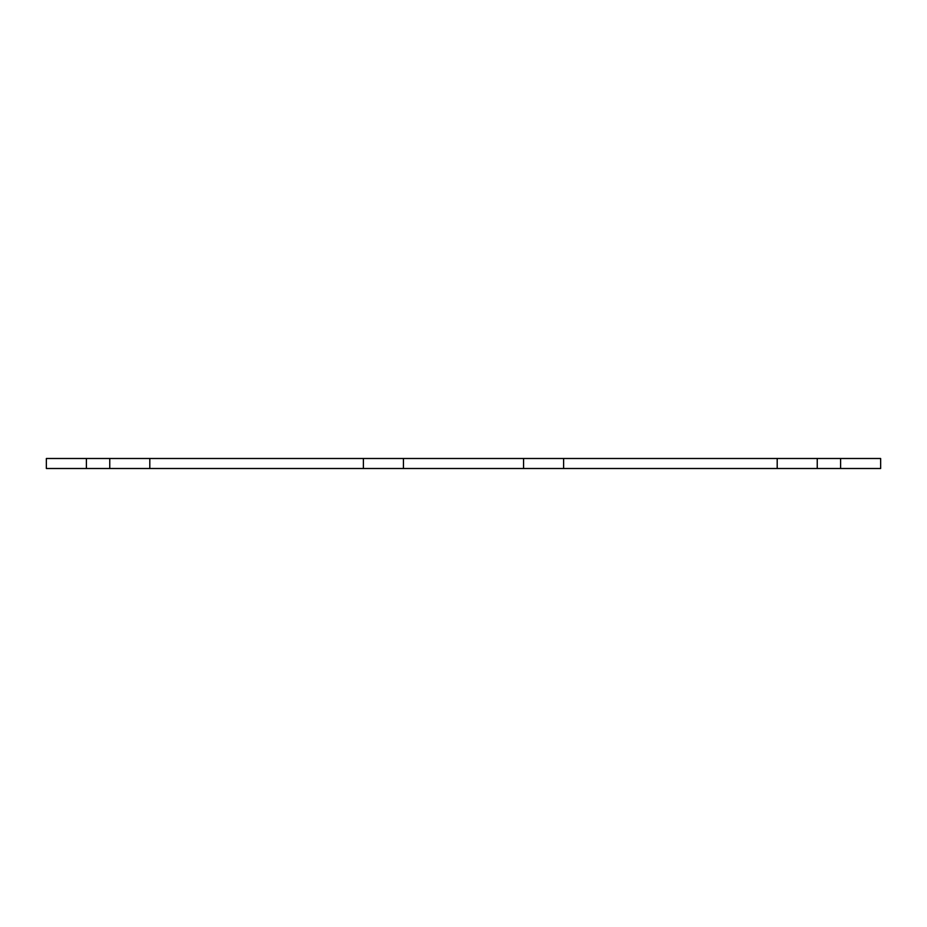 <?xml version="1.0" encoding="UTF-8"?>
<svg xmlns="http://www.w3.org/2000/svg" width="927" height="927" viewBox="0 0 927 927"><rect width="100%" height="100%" fill="white"/><g stroke="black" fill="none" stroke-linecap="round" stroke-linejoin="round"><path stroke-width="1.39" d="M363.384 458.494L363.384 468.506L563.616 468.506L563.616 458.494L46.35 458.494L46.35 468.506L46.35 458.494M363.384 468.506L149.803 468.506L149.803 458.494M149.803 468.506L46.35 468.506M817.243 468.506L880.65 468.506L880.65 458.494L777.197 458.494L777.197 468.506L817.243 468.506L817.243 458.494M563.616 468.506L777.197 468.506M563.616 458.494L777.197 458.494M523.57 468.506L523.57 458.494M403.43 468.506L403.43 458.494M109.757 468.506L109.757 458.494M86.396 468.506L86.396 458.494M840.604 468.506L840.604 458.494"/></g></svg>
